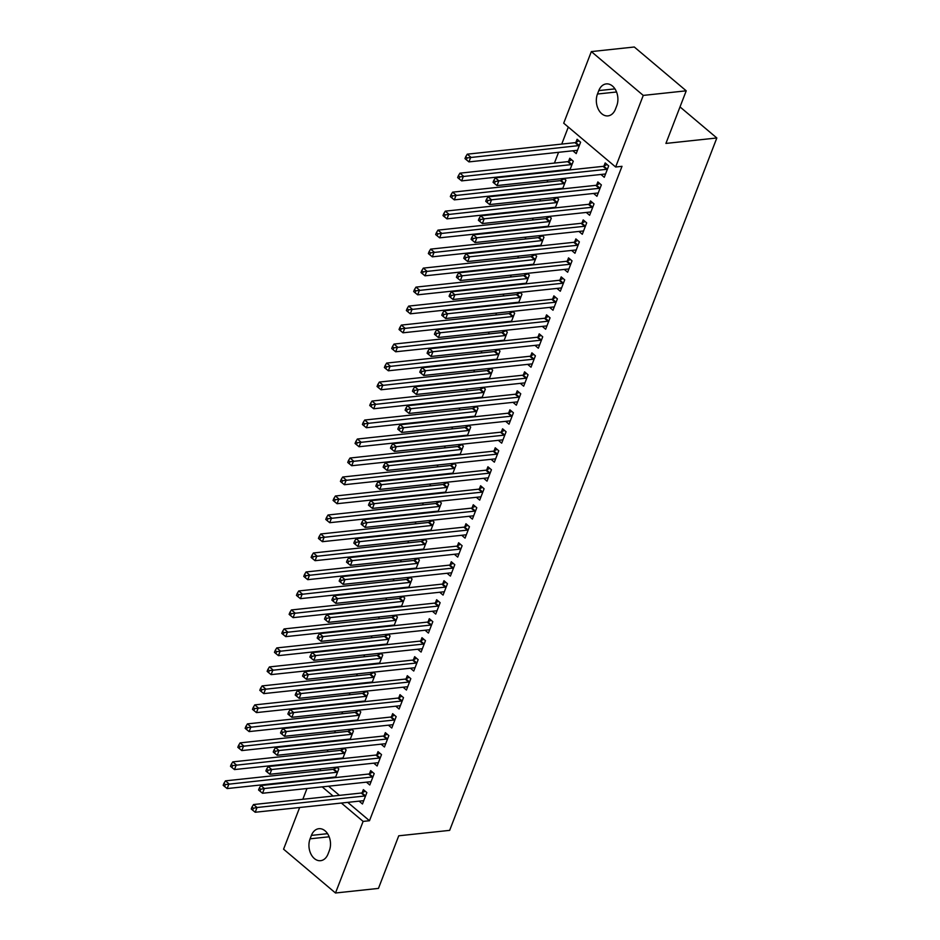 <?xml version="1.0" encoding="UTF-8"?>
<svg xmlns="http://www.w3.org/2000/svg" width="940" height="940" viewBox="0 0 940 940"><rect width="100%" height="100%" fill="white"/><g stroke="black" fill="none" stroke-linecap="round" stroke-linejoin="round"><path stroke-width="1.41" d="M568.312 127.065L561.744 144.079M558.572 152.304L554.424 163.078M551.251 171.303L551.005 171.914M547.832 180.139L547.092 182.066M543.919 190.291L543.684 190.902M540.512 199.127L539.76 201.054M536.587 209.279L536.352 209.89M533.18 218.127L532.439 220.042M529.267 228.267L529.02 228.89M525.848 237.115L525.107 239.03M521.935 247.255L521.7 247.878M518.528 256.103L517.787 258.018M514.603 266.255L514.368 266.866M511.196 275.091L510.455 277.018M507.283 285.243L507.048 285.854M503.863 294.079L503.123 296.006M499.951 304.231L499.716 304.842M496.543 313.079L495.803 314.994M492.63 323.219L492.384 323.842M489.211 332.067L488.471 333.982M485.298 342.207L485.064 342.83M481.879 351.055L481.139 352.97M477.966 361.207L477.731 361.818M474.559 370.043L473.819 371.97M470.646 380.195L470.399 380.806M467.227 389.031L466.487 390.958M463.314 399.183L463.079 399.794M459.907 408.031L459.155 409.946M455.982 418.171L455.747 418.794M452.575 427.019L451.835 428.934M448.662 437.159L448.415 437.781M445.243 446.007L444.503 447.922M441.33 456.159L441.095 456.77M437.923 464.995L437.182 466.922M433.998 475.147L433.763 475.757M430.591 483.983L429.85 485.91M426.678 494.135L426.443 494.746M423.259 502.971L422.518 504.897M419.346 513.123L419.111 513.745M415.938 521.97L415.198 523.885M412.026 532.111L411.779 532.733M408.606 540.958L407.866 542.874M404.694 551.098L404.459 551.721M401.274 559.946L400.534 561.873M397.362 570.098L397.127 570.709M393.954 578.934L393.214 580.861M390.041 589.086L389.795 589.697M386.622 597.922L385.882 599.849M382.709 608.074L382.474 608.697M379.302 616.922L378.55 618.837M375.377 627.062L375.142 627.685M371.97 635.91L371.23 637.825M368.057 646.05L367.81 646.673M364.638 654.898L363.897 656.813M360.725 665.05L360.49 665.661M357.318 673.886L356.577 675.813M353.393 684.038L353.158 684.649M349.986 692.874L349.245 694.801M346.073 703.026L345.838 703.637M342.654 711.874L341.913 713.789M338.741 722.014L338.506 722.637M335.333 730.862L334.593 732.777M331.421 741.002L331.174 741.625M328.001 749.85L327.261 751.765M324.089 760.002L323.853 760.613M320.669 768.838L319.929 770.765M563.706 123.187L591.342 51.594L643.266 95.41L615.641 167.003L563.706 123.187M643.266 95.41L686.224 90.816L634.289 47L591.342 51.594M686.224 90.816L665.92 143.421L716.832 137.98L449.661 830.361L398.748 835.801L378.456 888.406L335.498 893L283.575 849.184L299.66 807.495M302.833 799.27L306.981 788.507M310.153 780.282L310.4 779.671M716.832 137.98L680.008 106.913M565.528 169.776L566.15 170.293M568.582 161.316L569.769 158.249L573.283 161.21L569.922 169.893M593.598 193.464L596.947 196.284L601.353 184.898L597.84 181.937L596.653 185.004M550.875 207.752L551.498 208.28M553.93 199.304L554.577 197.623M556.527 197.424L558.63 199.186L555.27 207.869M578.946 231.44L582.295 234.272L586.689 222.874L583.188 219.913L582.001 222.992M536.223 245.739L536.846 246.257M539.278 237.28L539.924 235.611M541.875 235.4L543.966 237.162L540.618 245.857M564.294 269.416L567.643 272.248L572.037 260.85L568.524 257.889L567.337 260.968M521.571 283.716L522.182 284.244M524.614 275.255L525.26 273.587M527.222 273.375L529.314 275.15L525.965 283.833M549.63 307.404L552.99 310.224L557.385 298.838L553.871 295.877L552.685 298.943M506.907 321.691L507.53 322.22M509.962 313.243L510.608 311.575M512.559 311.363L514.662 313.126L511.301 321.821M534.978 345.38L538.326 348.211L542.721 336.814L539.219 333.853L538.033 336.931M492.255 359.679L492.877 360.196M495.31 351.219L495.956 349.551M497.906 349.339L499.998 351.113L496.649 359.797M520.325 383.356L523.674 386.187L528.069 374.79L524.567 371.829L523.38 374.907M477.602 397.655L478.225 398.184M480.657 389.207L481.292 387.527M483.254 387.327L485.346 389.089L481.997 397.773M505.673 421.343L509.022 424.175L513.416 412.778L509.903 409.816L508.716 412.883M462.938 435.631L463.561 436.16M465.993 427.183L466.639 425.514M468.602 425.303L470.693 427.065L467.345 435.761M491.009 459.319L494.358 462.151L498.764 450.754L495.251 447.793L494.064 450.871M448.286 473.619L448.909 474.136M451.341 465.159L451.987 463.49M453.938 463.279L456.041 465.053L452.68 473.737M476.357 497.307L479.706 500.127L484.1 488.741L480.599 485.78L479.412 488.847M433.634 511.595L434.257 512.124M436.689 503.147L437.335 501.478M439.286 501.267L441.377 503.029L438.028 511.713M461.704 535.283L465.053 538.115L469.448 526.717L465.946 523.756L464.76 526.835M418.981 549.583L419.604 550.1M422.037 541.123L422.671 539.454M424.633 539.243L426.725 541.017L423.376 549.7M447.041 573.259L450.401 576.091L454.796 564.693L451.282 561.732L450.096 564.811M404.318 587.559L404.94 588.087M407.373 579.111L408.019 577.43M409.981 577.231L412.072 578.993L408.712 587.676M432.388 611.247L435.737 614.067L440.143 602.681L436.63 599.72L435.443 602.787M389.665 625.535L390.288 626.064M392.72 617.087L393.366 615.418M395.317 615.207L397.42 616.969L394.06 625.664M417.736 649.223L421.085 652.055L425.479 640.657L421.978 637.696L420.791 640.775M375.013 663.523L375.636 664.039M378.068 655.062L378.714 653.394M380.665 653.183L382.756 654.957L379.407 663.64M403.084 687.211L406.433 690.03L410.827 678.645L407.314 675.684L406.127 678.75M360.361 701.499L360.972 702.027M363.404 693.05L364.05 691.37M366.012 691.17L368.104 692.933L364.755 701.616M388.42 725.187L391.78 728.018L396.175 716.621L392.662 713.66L391.475 716.738M345.697 739.475L346.32 740.003M348.752 731.026L349.398 729.358M351.349 729.146L353.452 730.909L350.091 739.604M373.768 763.163L377.116 765.994L381.511 754.597L378.009 751.636L376.822 754.714M331.045 777.462L331.667 777.979M334.099 769.002L334.746 767.334M336.696 767.122L338.788 768.897L335.439 777.58M359.115 801.15L362.464 803.97L366.859 792.584L363.357 789.624L362.17 792.69M319.659 778.673L320.281 779.201M328.577 786.204L339.434 795.357M347.73 802.361L369.49 820.726L621.998 166.321L615.641 167.003M366.436 782.15L369.796 784.982L374.19 773.585L370.677 770.624L369.49 773.702M338.377 758.474L338.999 758.991M341.431 750.014L342.066 748.346M344.028 748.134L346.12 749.909L342.771 758.592M381.099 744.175L384.448 747.006L388.843 735.609L385.341 732.648L384.154 735.726M353.029 720.486L353.652 721.015M356.084 712.038L356.73 710.37M358.68 710.158L360.772 711.921L357.423 720.616M395.752 706.198L399.101 709.019L403.495 697.633L399.994 694.672L398.807 697.739M367.681 682.511L368.304 683.039M370.736 674.062L371.382 672.382M373.333 672.17L375.436 673.945L372.076 682.628M410.404 668.211L413.753 671.043L418.159 659.645L414.646 656.684L413.459 659.763M382.333 644.534L382.956 645.052M385.388 636.075L386.035 634.406M387.997 634.195L390.088 635.969L386.74 644.652M425.068 630.235L428.417 633.067L432.811 621.669L429.298 618.708L428.111 621.786M396.997 606.547L397.62 607.076M400.052 598.098L400.687 596.43M402.649 596.219L404.74 597.981L401.392 606.664M439.72 592.259L443.069 595.079L447.464 583.693L443.962 580.732L442.775 583.799M411.649 568.571L412.272 569.088M414.704 560.111L415.351 558.442M417.301 558.231L419.393 560.005L416.044 568.688M454.373 554.271L457.721 557.103L462.116 545.705L458.614 542.744L457.428 545.823M426.302 530.583L426.924 531.112M429.357 522.135L430.003 520.466M431.954 520.255L434.057 522.017L430.696 530.712M469.025 516.295L472.385 519.127L476.78 507.729L473.267 504.768L472.08 507.835M440.966 492.607L441.577 493.136M444.009 484.159L444.655 482.478M446.618 482.279L448.709 484.041L445.36 492.724M483.689 478.307L487.038 481.139L491.432 469.741L487.919 466.781L486.732 469.859M455.618 454.631L456.241 455.148M458.673 446.171L459.319 444.503M461.27 444.291L463.361 446.065L460.013 454.748M498.341 440.331L501.69 443.163L506.084 431.765L502.583 428.805L501.396 431.883M470.27 416.643L470.893 417.172M473.325 408.195L473.971 406.527M475.922 406.315L478.025 408.078L474.665 416.772M512.993 402.355L516.342 405.175L520.748 393.789L517.235 390.829L516.048 393.895M484.923 378.667L485.545 379.184M487.978 370.207L488.624 368.539M490.586 368.327L492.678 370.102L489.317 378.785M527.645 364.368L531.006 367.199L535.401 355.802L531.887 352.841L530.701 355.919M499.587 340.68L500.209 341.208M502.642 332.231L503.276 330.563M505.238 330.351L507.33 332.114L503.981 340.809M542.31 326.392L545.658 329.223L550.053 317.826L546.551 314.865L545.365 317.943M514.239 302.704L514.861 303.232M517.294 294.255L517.94 292.575M519.89 292.375L521.982 294.138L518.633 302.821M556.962 288.416L560.311 291.236L564.705 279.838L561.204 276.889L560.017 279.955M528.891 264.728L529.514 265.245M531.946 256.267L532.592 254.599M534.543 254.388L536.646 256.162L533.286 264.845M571.614 250.428L574.963 253.26L579.369 241.862L575.856 238.901L574.669 241.98M543.543 226.74L544.166 227.268M546.598 218.292L547.245 216.623M549.207 216.412L551.298 218.174L547.949 226.869M586.278 212.452L589.627 215.272L594.021 203.886L590.508 200.925L589.321 203.992M558.207 188.764L558.83 189.292M561.262 180.316L561.897 178.635M563.859 178.436L565.951 180.198L562.602 188.881M600.93 174.464L604.279 177.296L608.673 165.898L605.172 162.937L603.985 166.016M572.86 150.788L576.208 153.608L580.603 142.222L577.101 139.261L575.914 142.328M598.792 90.604A14.37 10.07 83.9 0 1 606.253 83.907A14.37 10.07 83.9 0 1 616.017 90.769A14.37 10.07 83.9 0 1 616.758 105.762L615.442 109.181A14.37 10.07 83.9 0 1 607.98 115.89A14.37 10.07 83.9 0 1 598.216 109.017A14.37 10.07 83.9 0 1 597.476 94.023L598.792 90.604L614.948 88.877M369.49 820.726L363.122 821.407L335.498 893M328.048 853.978A14.37 10.07 83.9 0 1 320.587 860.688A14.37 10.07 83.9 0 1 310.823 853.814A14.37 10.07 83.9 0 1 310.082 838.821L311.399 835.402A14.37 10.07 83.9 0 1 318.86 828.704A14.37 10.07 83.9 0 1 328.624 835.566A14.37 10.07 83.9 0 1 329.364 850.559L328.048 853.978M313.29 779.354L313.913 779.883M322.209 786.886L333.065 796.039M341.361 803.042L363.122 821.407M364.755 795.992L361.242 793.031L253.53 804.546L257.043 807.507L364.755 795.992A2.244 1.293 130.2 0 0 365.402 795.792L365.672 795.651M253.365 808.259L251.967 807.072L251.238 808.976L252.637 810.163L253.365 808.259L257.043 807.507L255.21 812.254L362.922 800.739A2.244 1.293 130.2 0 1 363.463 800.809L363.651 800.904M361.242 793.031A2.244 1.293 130.2 0 0 361.888 792.831L365.214 791.186M253.53 804.546L251.967 807.072M252.637 810.163L255.21 812.254M337.143 767.498L333.818 769.143A2.244 1.293 -49.8 0 1 333.171 769.343L225.459 780.858L228.972 783.819L227.139 788.566L334.852 777.051A2.244 1.293 -49.8 0 1 335.392 777.133L335.58 777.216M337.601 771.963L337.331 772.104A2.244 1.293 -49.8 0 1 336.685 772.304L225.306 784.571L223.896 783.384L223.168 785.288L224.566 786.475L225.306 784.571M227.139 788.566L224.566 786.475M223.896 783.384L225.459 780.858M372.076 777.004L368.574 774.043L260.862 785.546L264.375 788.507L372.076 777.004A2.244 1.293 130.2 0 0 372.722 776.804L373.004 776.663M260.697 789.271L259.299 788.084L258.559 789.988L259.969 791.163L260.697 789.271L264.375 788.507L262.542 793.254L370.243 781.751A2.244 1.293 130.2 0 1 370.783 781.822L370.983 781.916M368.574 774.043A2.244 1.293 130.2 0 0 369.22 773.843L372.534 772.198M260.862 785.546L259.299 788.084M259.969 791.163L262.542 793.254M379.407 758.016L375.894 755.055L268.194 766.558L271.695 769.519L379.407 758.016A2.244 1.293 130.2 0 0 380.054 757.816L380.336 757.675M268.029 770.283L266.619 769.096L265.891 770.988L267.289 772.175L268.029 770.283L271.695 769.519L269.862 774.266L377.575 762.763A2.244 1.293 130.2 0 1 378.115 762.834L378.303 762.916M375.894 755.055A2.244 1.293 130.2 0 0 376.541 754.855L379.866 753.21M268.194 766.558L266.619 769.096M267.289 772.175L269.862 774.266M344.463 748.51L341.149 750.155A2.244 1.293 -49.8 0 1 340.503 750.355L232.791 761.87L236.304 764.831L234.471 769.578L342.184 758.063A2.244 1.293 -49.8 0 1 342.724 758.134L342.912 758.227M344.933 752.975L344.663 753.116A2.244 1.293 -49.8 0 1 344.005 753.316L232.626 765.583L231.228 764.396L230.5 766.3L231.898 767.486L232.626 765.583M234.471 769.578L231.898 767.486M231.228 764.396L232.791 761.87M351.795 729.522L348.481 731.167A2.244 1.293 -49.8 0 1 347.835 731.367L240.123 742.87L243.625 745.831L241.792 750.578L349.504 739.075A2.244 1.293 -49.8 0 1 350.044 739.145L350.232 739.24M352.265 733.987L351.983 734.128A2.244 1.293 -49.8 0 1 351.337 734.328L239.959 746.595L238.56 745.408L237.82 747.312L239.23 748.487L239.959 746.595M241.792 750.578L239.23 748.487M238.56 745.408L240.123 742.87M386.74 739.016L383.226 736.055L275.514 747.57L279.027 750.531L386.74 739.016A2.244 1.293 130.2 0 0 387.386 738.817L387.656 738.687M275.35 751.283L273.951 750.108L273.223 752L274.621 753.187L275.35 751.283L279.027 750.531L277.194 755.278L384.906 743.763A2.244 1.293 130.2 0 1 385.447 743.846L385.635 743.928M383.226 736.055A2.244 1.293 130.2 0 0 383.873 735.856L387.198 734.211M275.514 747.57L273.951 750.108M274.621 753.187L277.194 755.278M394.06 720.028L390.558 717.067L282.846 728.582L286.348 731.543L394.06 720.028A2.244 1.293 130.2 0 0 394.706 719.829L394.988 719.699M282.682 732.295L281.283 731.109L280.543 733.012L281.953 734.199L282.682 732.295L286.348 731.543L284.526 736.29L392.227 724.775A2.244 1.293 130.2 0 1 392.767 724.857L392.967 724.94M390.558 717.067A2.244 1.293 130.2 0 0 391.204 716.868L394.518 715.223M282.846 728.582L281.283 731.109M281.953 734.199L284.526 736.29M359.127 710.534L355.802 712.179A2.244 1.293 -49.8 0 1 355.156 712.379L247.443 723.882L250.957 726.843L249.124 731.59L356.836 720.087A2.244 1.293 -49.8 0 1 357.376 720.158L357.564 720.24M359.585 714.999L359.315 715.14A2.244 1.293 -49.8 0 1 358.669 715.34L247.291 727.607L245.881 726.42L245.152 728.312L246.55 729.499L247.291 727.607M249.124 731.59L246.55 729.499M245.881 726.42L247.443 723.882M366.447 691.534L363.134 693.18A2.244 1.293 -49.8 0 1 362.488 693.379L254.775 704.894L258.288 707.855L256.455 712.602L364.156 701.087A2.244 1.293 -49.8 0 1 364.708 701.17L364.896 701.252M366.917 696.011L366.635 696.141A2.244 1.293 -49.8 0 1 365.989 696.34L254.611 708.607L253.213 707.432L252.472 709.324L253.882 710.511L254.611 708.607M256.455 712.602L253.882 710.511M253.213 707.432L254.775 704.894M401.392 701.04L397.879 698.079L290.166 709.594L293.68 712.555L401.392 701.04A2.244 1.293 130.2 0 0 402.038 700.841L402.308 700.7M290.014 713.307L288.603 712.12L287.875 714.024L289.273 715.211L290.014 713.307L293.68 712.555L291.846 717.302L399.559 705.787A2.244 1.293 130.2 0 1 400.099 705.858L400.287 705.952M397.879 698.079A2.244 1.293 130.2 0 0 398.525 697.88L401.85 696.235M290.166 709.594L288.603 712.12M289.273 715.211L291.846 717.302M373.779 672.547L370.466 674.192A2.244 1.293 -49.8 0 1 369.808 674.391L262.107 685.906L265.609 688.867L263.776 693.614L371.488 682.099A2.244 1.293 -49.8 0 1 372.029 682.182L372.216 682.264M374.249 677.011L373.967 677.152A2.244 1.293 -49.8 0 1 373.321 677.352L261.943 689.619L260.533 688.433L259.804 690.336L261.214 691.523L261.943 689.619M263.776 693.614L261.214 691.523M260.533 688.433L262.107 685.906M408.712 682.052L405.211 679.091L297.498 690.595L301.012 693.556L408.712 682.052A2.244 1.293 130.2 0 0 409.37 681.852L409.64 681.712M297.334 694.319L295.936 693.133L295.207 695.036L296.605 696.223L297.334 694.319L301.012 693.556L299.179 698.314L406.891 686.799A2.244 1.293 130.2 0 1 407.431 686.87L407.619 686.964M405.211 679.091A2.244 1.293 130.2 0 0 405.857 678.891L409.17 677.246M297.498 690.595L295.936 693.133M296.605 696.223L299.179 698.314M381.111 653.559L377.786 655.204A2.244 1.293 -49.8 0 1 377.14 655.403L269.428 666.918L272.941 669.879L271.108 674.626L378.82 663.111A2.244 1.293 -49.8 0 1 379.361 663.182L379.548 663.276M381.57 658.024L381.299 658.164A2.244 1.293 -49.8 0 1 380.653 658.364L269.275 670.631L267.865 669.445L267.136 671.348L268.534 672.535L269.275 670.631M271.108 674.626L268.534 672.535M267.865 669.445L269.428 666.918M416.044 663.064L412.543 660.103L304.83 671.607L308.332 674.567L416.044 663.064A2.244 1.293 130.2 0 0 416.69 662.865L416.972 662.724M304.666 675.331L303.268 674.144L302.527 676.048L303.937 677.223L304.666 675.331L308.332 674.567L306.499 679.315L414.211 667.811A2.244 1.293 130.2 0 1 414.752 667.882L414.94 667.964M412.543 660.103A2.244 1.293 130.2 0 0 413.189 659.904L416.502 658.259M304.83 671.607L303.268 674.144M303.937 677.223L306.499 679.315M423.376 644.064L419.863 641.115L312.151 652.618L315.664 655.58L423.376 644.064A2.244 1.293 130.2 0 0 424.022 643.865L424.293 643.736M311.998 656.343L310.588 655.157L309.859 657.048L311.257 658.235L311.998 656.343L315.664 655.58L313.831 660.327L421.543 648.823A2.244 1.293 130.2 0 1 422.084 648.894L422.272 648.976M419.863 641.115A2.244 1.293 130.2 0 0 420.509 640.904L423.834 639.259M312.151 652.618L310.588 655.157M311.257 658.235L313.831 660.327M430.696 625.077L427.195 622.116L319.482 633.63L322.996 636.591L430.696 625.077A2.244 1.293 130.2 0 0 431.343 624.877L431.625 624.748M319.318 637.343L317.92 636.168L317.18 638.06L318.589 639.247L319.318 637.343L322.996 636.591L321.163 641.339L428.863 629.823A2.244 1.293 130.2 0 1 429.416 629.906L429.603 629.988M427.195 622.116A2.244 1.293 130.2 0 0 427.841 621.916L431.155 620.271M319.482 633.63L317.92 636.168M318.589 639.247L321.163 641.339M438.028 606.089L434.515 603.127L326.815 614.643L330.316 617.604L438.028 606.089A2.244 1.293 130.2 0 0 438.674 605.889L438.957 605.748M326.65 618.356L325.24 617.169L324.512 619.072L325.91 620.259L326.65 618.356L330.316 617.604L328.483 622.351L436.195 610.836A2.244 1.293 130.2 0 1 436.736 610.906L436.924 611M434.515 603.127A2.244 1.293 130.2 0 0 435.161 602.928L438.487 601.283M326.815 614.643L325.24 617.169M325.91 620.259L328.483 622.351M445.36 587.101L441.847 584.139L334.135 595.654L337.648 598.615L445.36 587.101A2.244 1.293 130.2 0 0 446.007 586.901L446.277 586.76M333.97 599.368L332.572 598.181L331.844 600.084L333.242 601.271L333.97 599.368L337.648 598.615L335.815 603.363L443.527 591.847A2.244 1.293 130.2 0 1 444.068 591.918L444.256 592.012M441.847 584.139A2.244 1.293 130.2 0 0 442.493 583.94L445.819 582.295M334.135 595.654L332.572 598.181M333.242 601.271L335.815 603.363M452.68 568.113L449.179 565.152L341.467 576.655L344.98 579.616L452.68 568.113A2.244 1.293 130.2 0 0 453.327 567.913L453.609 567.772M341.302 580.38L339.904 579.193L339.164 581.096L340.574 582.271L341.302 580.38L344.98 579.616L343.147 584.363L450.848 572.86A2.244 1.293 130.2 0 1 451.388 572.93L451.588 573.012M449.179 565.152A2.244 1.293 130.2 0 0 449.825 564.952L453.139 563.307M341.467 576.655L339.904 579.193M340.574 582.271L343.147 584.363M460.013 549.125L456.499 546.163L348.799 557.667L352.3 560.628L460.013 549.125A2.244 1.293 130.2 0 0 460.659 548.913L460.941 548.784M348.634 561.391L347.224 560.205L346.496 562.096L347.894 563.283L348.634 561.391L352.3 560.628L350.467 565.375L458.18 553.871A2.244 1.293 130.2 0 1 458.72 553.942L458.908 554.024M456.499 546.163A2.244 1.293 130.2 0 0 457.146 545.952L460.471 544.319M348.799 557.667L347.224 560.205M347.894 563.283L350.467 565.375M467.345 530.125L463.831 527.164L356.119 538.679L359.632 541.64L467.345 530.125A2.244 1.293 130.2 0 0 467.991 529.925L468.261 529.796M355.954 542.392L354.556 541.217L353.828 543.109L355.226 544.295L355.954 542.392L359.632 541.64L357.799 546.387L465.512 534.872A2.244 1.293 130.2 0 1 466.052 534.954L466.24 535.036M463.831 527.164A2.244 1.293 130.2 0 0 464.478 526.964L467.803 525.319M356.119 538.679L354.556 541.217M355.226 544.295L357.799 546.387M474.665 511.137L471.163 508.176L363.451 519.691L366.953 522.652L474.665 511.137A2.244 1.293 130.2 0 0 475.311 510.937L475.593 510.796M363.287 523.404L361.888 522.217L361.148 524.12L362.558 525.307L363.287 523.404L366.953 522.652L365.131 527.399L472.832 515.884A2.244 1.293 130.2 0 1 473.372 515.954L473.572 516.048M471.163 508.176A2.244 1.293 130.2 0 0 471.81 507.976L475.123 506.331M363.451 519.691L361.888 522.217M362.558 525.307L365.131 527.399M388.431 634.57L385.118 636.216A2.244 1.293 -49.8 0 1 384.472 636.415L276.76 647.918L280.273 650.88L278.44 655.638L386.14 644.123A2.244 1.293 -49.8 0 1 386.681 644.194L386.88 644.288M388.902 639.036L388.62 639.177A2.244 1.293 -49.8 0 1 387.973 639.376L276.595 651.643L275.197 650.457L274.457 652.36L275.867 653.547L276.595 651.643M278.44 655.638L275.867 653.547M275.197 650.457L276.76 647.918M395.764 615.582L392.438 617.227A2.244 1.293 -49.8 0 1 391.792 617.427L284.091 628.931L287.593 631.891L285.76 636.639L393.472 625.135A2.244 1.293 -49.8 0 1 394.013 625.206L394.201 625.288M396.234 620.048L395.952 620.189A2.244 1.293 -49.8 0 1 395.305 620.388L283.927 632.655L282.517 631.468L281.788 633.372L283.187 634.547L283.927 632.655M285.76 636.639L283.187 634.547M282.517 631.468L284.091 628.931M403.096 596.583L399.77 598.228A2.244 1.293 -49.8 0 1 399.124 598.439L291.412 609.942L294.925 612.904L293.092 617.65L400.804 606.147A2.244 1.293 -49.8 0 1 401.345 606.218L401.533 606.3M403.554 601.06L403.284 601.189A2.244 1.293 -49.8 0 1 402.637 601.389L291.247 613.667L289.849 612.481L289.12 614.372L290.519 615.559L291.247 613.667M293.092 617.65L290.519 615.559M289.849 612.481L291.412 609.942M410.416 577.595L407.102 579.24A2.244 1.293 -49.8 0 1 406.456 579.439L298.744 590.955L302.245 593.915L300.424 598.663L408.125 587.148A2.244 1.293 -49.8 0 1 408.665 587.23L408.865 587.312M410.886 582.072L410.604 582.201A2.244 1.293 -49.8 0 1 409.957 582.401L298.579 594.668L297.181 593.493L296.441 595.384L297.851 596.571L298.579 594.668M300.424 598.663L297.851 596.571M297.181 593.493L298.744 590.955M417.748 558.607L414.423 560.252A2.244 1.293 -49.8 0 1 413.776 560.452L306.064 571.966L309.577 574.928L307.744 579.674L415.457 568.16A2.244 1.293 -49.8 0 1 415.997 568.23L416.185 568.324M418.206 563.072L417.936 563.213A2.244 1.293 -49.8 0 1 417.289 563.413L305.911 575.68L304.501 574.493L303.773 576.396L305.171 577.583L305.911 575.68M307.744 579.674L305.171 577.583M304.501 574.493L306.064 571.966M425.068 539.619L421.755 541.264A2.244 1.293 -49.8 0 1 421.108 541.464L313.396 552.979L316.909 555.939L315.076 560.687L422.788 549.172A2.244 1.293 -49.8 0 1 423.329 549.242L423.517 549.336M425.538 544.084L425.268 544.225A2.244 1.293 -49.8 0 1 424.622 544.424L313.231 556.692L311.833 555.505L311.105 557.408L312.503 558.595L313.231 556.692M315.076 560.687L312.503 558.595M311.833 555.505L313.396 552.979M432.4 520.631L429.087 522.276A2.244 1.293 -49.8 0 1 428.44 522.476L320.728 533.979L324.23 536.94L322.397 541.687L430.109 530.184A2.244 1.293 -49.8 0 1 430.649 530.254L430.837 530.336M432.87 525.096L432.588 525.237A2.244 1.293 -49.8 0 1 431.942 525.437L320.563 537.704L319.165 536.517L318.425 538.42L319.835 539.595L320.563 537.704M322.397 541.687L319.835 539.595M319.165 536.517L320.728 533.979M439.732 501.643L436.407 503.276A2.244 1.293 -49.8 0 1 435.761 503.488L328.048 514.991L331.562 517.952L329.728 522.699L437.441 511.196A2.244 1.293 -49.8 0 1 437.981 511.266L438.169 511.348M440.19 506.108L439.92 506.237A2.244 1.293 -49.8 0 1 439.274 506.449L327.896 518.716L326.486 517.529L325.757 519.421L327.155 520.607L327.896 518.716M329.728 522.699L327.155 520.607M326.486 517.529L328.048 514.991M447.052 482.643L443.739 484.288A2.244 1.293 -49.8 0 1 443.093 484.488L335.38 496.003L338.894 498.964L337.061 503.711L444.773 492.196A2.244 1.293 -49.8 0 1 445.313 492.278L445.501 492.36M447.522 487.12L447.24 487.249A2.244 1.293 -49.8 0 1 446.594 487.449L335.216 499.716L333.818 498.541L333.077 500.433L334.487 501.619L335.216 499.716M337.061 503.711L334.487 501.619M333.818 498.541L335.38 496.003M481.997 492.149L478.484 489.188L370.771 500.703L374.285 503.664L481.997 492.149A2.244 1.293 130.2 0 0 482.643 491.949L482.913 491.808M370.619 504.416L369.209 503.229L368.48 505.132L369.878 506.319L370.619 504.416L374.285 503.664L372.452 508.411L480.164 496.896A2.244 1.293 130.2 0 1 480.704 496.966L480.892 497.06M478.484 489.188A2.244 1.293 130.2 0 0 479.13 488.988L482.455 487.343M370.771 500.703L369.209 503.229M369.878 506.319L372.452 508.411M454.384 463.655L451.071 465.3A2.244 1.293 -49.8 0 1 450.413 465.5L342.712 477.015L346.214 479.976L344.381 484.723L452.093 473.208A2.244 1.293 -49.8 0 1 452.634 473.278L452.822 473.372M454.854 468.12L454.572 468.261A2.244 1.293 -49.8 0 1 453.926 468.461L342.548 480.728L341.138 479.541L340.409 481.445L341.819 482.631L342.548 480.728M344.381 484.723L341.819 482.631M341.138 479.541L342.712 477.015M489.317 473.161L485.815 470.2L378.103 481.703L381.616 484.664L489.317 473.161A2.244 1.293 130.2 0 0 489.975 472.961L490.245 472.82M377.939 485.428L376.541 484.241L375.812 486.145L377.21 487.32L377.939 485.428L381.616 484.664L379.784 489.411L487.496 477.908A2.244 1.293 130.2 0 1 488.036 477.978L488.224 478.072M485.815 470.2A2.244 1.293 130.2 0 0 486.462 470L489.775 468.355M378.103 481.703L376.541 484.241M377.21 487.32L379.784 489.411M461.716 444.667L458.391 446.312A2.244 1.293 -49.8 0 1 457.745 446.512L350.032 458.027L353.546 460.988L351.713 465.735L459.425 454.22A2.244 1.293 -49.8 0 1 459.966 454.29L460.154 454.384M462.174 449.132L461.904 449.273A2.244 1.293 -49.8 0 1 461.258 449.473L349.88 461.74L348.47 460.553L347.741 462.457L349.139 463.643L349.88 461.74M351.713 465.735L349.139 463.643M348.47 460.553L350.032 458.027M496.649 454.173L493.147 451.212L385.435 462.715L388.937 465.676L496.649 454.173A2.244 1.293 130.2 0 0 497.295 453.961L497.577 453.832M385.271 466.44L383.873 465.253L383.132 467.145L384.542 468.332L385.271 466.44L388.937 465.676L387.104 470.423L494.816 458.92A2.244 1.293 130.2 0 1 495.356 458.99L495.545 459.072M493.147 451.212A2.244 1.293 130.2 0 0 493.794 451.012L497.107 449.367M385.435 462.715L383.873 465.253M384.542 468.332L387.104 470.423M469.037 425.679L465.723 427.324A2.244 1.293 -49.8 0 1 465.077 427.524L357.365 439.027L360.878 441.988L359.045 446.735L466.745 435.232A2.244 1.293 -49.8 0 1 467.286 435.302L467.486 435.396M469.507 430.144L469.224 430.285A2.244 1.293 -49.8 0 1 468.578 430.485L357.2 442.752L355.802 441.565L355.062 443.469L356.471 444.644L357.2 442.752M359.045 446.735L356.471 444.644M355.802 441.565L357.365 439.027M503.981 435.173L500.468 432.212L392.755 443.727L396.269 446.688L503.981 435.173A2.244 1.293 130.2 0 0 504.627 434.973L504.897 434.844M392.603 447.44L391.193 446.265L390.464 448.157L391.863 449.344L392.603 447.44L396.269 446.688L394.436 451.435L502.148 439.92A2.244 1.293 130.2 0 1 502.689 440.002L502.877 440.085M500.468 432.212A2.244 1.293 130.2 0 0 501.114 432.012L504.439 430.367M392.755 443.727L391.193 446.265M391.863 449.344L394.436 451.435M476.369 406.691L473.043 408.324A2.244 1.293 -49.8 0 1 472.397 408.536L364.697 420.039L368.198 423L366.365 427.747L474.077 416.244A2.244 1.293 -49.8 0 1 474.618 416.314L474.806 416.397M476.839 411.156L476.556 411.285A2.244 1.293 -49.8 0 1 475.91 411.497L364.532 423.764L363.122 422.577L362.394 424.469L363.792 425.656L364.532 423.764M366.365 427.747L363.792 425.656M363.122 422.577L364.697 420.039M511.301 416.185L507.8 413.224L400.088 424.739L403.601 427.7L511.301 416.185A2.244 1.293 130.2 0 0 511.947 415.985L512.23 415.844M399.923 428.452L398.525 427.265L397.785 429.169L399.195 430.356L399.923 428.452L403.601 427.7L401.768 432.447L509.468 420.932A2.244 1.293 130.2 0 1 510.021 421.014L510.209 421.096M507.8 413.224A2.244 1.293 130.2 0 0 508.446 413.024L511.76 411.379M400.088 424.739L398.525 427.265M399.195 430.356L401.768 432.447M483.701 387.691L480.375 389.336A2.244 1.293 -49.8 0 1 479.729 389.536L372.017 401.051L375.53 404.012L373.697 408.759L481.409 397.244A2.244 1.293 -49.8 0 1 481.95 397.326L482.138 397.409M484.159 392.168L483.889 392.297A2.244 1.293 -49.8 0 1 483.242 392.497L371.852 404.764L370.454 403.589L369.726 405.481L371.124 406.668L371.852 404.764M373.697 408.759L371.124 406.668M370.454 403.589L372.017 401.051M518.633 397.197L515.12 394.236L407.42 405.751L410.921 408.712L518.633 397.197A2.244 1.293 130.2 0 0 519.279 396.997L519.562 396.856M407.255 409.464L405.845 408.277L405.116 410.181L406.515 411.368L407.255 409.464L410.921 408.712L409.088 413.459L516.8 401.944A2.244 1.293 130.2 0 1 517.341 402.014L517.529 402.109M515.12 394.236A2.244 1.293 130.2 0 0 515.766 394.036L519.091 392.391M407.42 405.751L405.845 408.277M406.515 411.368L409.088 413.459M491.021 368.703L487.707 370.348A2.244 1.293 -49.8 0 1 487.061 370.548L379.349 382.063L382.85 385.024L381.029 389.771L488.73 378.256A2.244 1.293 -49.8 0 1 489.27 378.338L489.47 378.421M491.491 373.168L491.209 373.309A2.244 1.293 -49.8 0 1 490.562 373.509L379.184 385.776L377.786 384.589L377.046 386.493L378.456 387.68L379.184 385.776M381.029 389.771L378.456 387.68M377.786 384.589L379.349 382.063M525.965 378.209L522.452 375.248L414.74 386.751L418.253 389.712L525.965 378.209A2.244 1.293 130.2 0 0 526.611 378.009L526.882 377.868M414.575 390.476L413.177 389.289L412.448 391.193L413.847 392.368L414.575 390.476L418.253 389.712L416.42 394.459L524.132 382.956A2.244 1.293 130.2 0 1 524.673 383.027L524.861 383.12M522.452 375.248A2.244 1.293 130.2 0 0 523.098 375.048L526.423 373.403M414.74 386.751L413.177 389.289M413.847 392.368L416.42 394.459M498.353 349.715L495.028 351.36A2.244 1.293 -49.8 0 1 494.381 351.56L386.669 363.075L390.182 366.036L388.349 370.783L496.062 359.268A2.244 1.293 -49.8 0 1 496.602 359.339L496.79 359.433M498.811 354.18L498.541 354.321A2.244 1.293 -49.8 0 1 497.895 354.521L386.516 366.788L385.106 365.601L384.378 367.505L385.776 368.691L386.516 366.788M388.349 370.783L385.776 368.691M385.106 365.601L386.669 363.075M533.286 359.221L529.784 356.26L422.072 367.763L425.585 370.724L533.286 359.221A2.244 1.293 130.2 0 0 533.932 359.021L534.214 358.88M421.907 371.488L420.509 370.301L419.769 372.193L421.179 373.38L421.907 371.488L425.585 370.724L423.752 375.471L531.452 363.968A2.244 1.293 130.2 0 1 531.993 364.038L532.193 364.121M529.784 356.26A2.244 1.293 130.2 0 0 530.43 356.06L533.744 354.415M422.072 367.763L420.509 370.301M421.179 373.38L423.752 375.471M505.673 330.727L502.36 332.372A2.244 1.293 -49.8 0 1 501.713 332.572L394.001 344.075L397.514 347.036L395.681 351.783L503.394 340.28A2.244 1.293 -49.8 0 1 503.934 340.351L504.122 340.445M506.143 335.192L505.873 335.333A2.244 1.293 -49.8 0 1 505.227 335.533L393.837 347.8L392.438 346.613L391.71 348.517L393.108 349.692L393.837 347.8M395.681 351.783L393.108 349.692M392.438 346.613L394.001 344.075M540.618 340.221L537.104 337.26L429.404 348.775L432.905 351.736L540.618 340.221A2.244 1.293 130.2 0 0 541.264 340.022L541.546 339.892M429.239 352.488L427.829 351.313L427.101 353.205L428.499 354.392L429.239 352.488L432.905 351.736L431.072 356.483L538.785 344.968A2.244 1.293 130.2 0 1 539.325 345.051L539.513 345.133M537.104 337.26A2.244 1.293 130.2 0 0 537.751 337.061L541.076 335.416M429.404 348.775L427.829 351.313M428.499 354.392L431.072 356.483M513.005 311.739L509.691 313.384A2.244 1.293 -49.8 0 1 509.045 313.584L401.333 325.087L404.835 328.048L403.002 332.795L510.714 321.292A2.244 1.293 -49.8 0 1 511.254 321.363L511.442 321.445M513.475 316.204L513.193 316.345A2.244 1.293 -49.8 0 1 512.547 316.545L401.169 328.812L399.77 327.625L399.03 329.517L400.44 330.704L401.169 328.812M403.002 332.795L400.44 330.704M399.77 327.625L401.333 325.087M547.949 321.233L544.436 318.272L436.724 329.787L440.237 332.748L547.949 321.233A2.244 1.293 130.2 0 0 548.596 321.034L548.866 320.893M436.56 333.5L435.161 332.313L434.433 334.217L435.831 335.404L436.56 333.5L440.237 332.748L438.404 337.495L546.116 325.98A2.244 1.293 130.2 0 1 546.657 326.062L546.845 326.145M544.436 318.272A2.244 1.293 130.2 0 0 545.082 318.072L548.408 316.428M436.724 329.787L435.161 332.313M435.831 335.404L438.404 337.495M520.337 292.74L517.012 294.385A2.244 1.293 -49.8 0 1 516.365 294.584L408.653 306.099L412.166 309.06L410.334 313.807L518.046 302.292A2.244 1.293 -49.8 0 1 518.586 302.374L518.774 302.457M520.795 297.216L520.525 297.346A2.244 1.293 -49.8 0 1 519.879 297.545L408.501 309.812L407.09 308.637L406.362 310.529L407.76 311.716L408.501 309.812M410.334 313.807L407.76 311.716M407.09 308.637L408.653 306.099M555.27 302.245L551.768 299.284L444.056 310.799L447.558 313.76L555.27 302.245A2.244 1.293 130.2 0 0 555.916 302.046L556.198 301.904M443.892 314.512L442.493 313.326L441.753 315.229L443.163 316.416L443.892 314.512L447.558 313.76L445.736 318.507L553.437 306.992A2.244 1.293 130.2 0 1 553.977 307.063L554.177 307.157M551.768 299.284A2.244 1.293 130.2 0 0 552.414 299.084L555.728 297.44M444.056 310.799L442.493 313.326M443.163 316.416L445.736 318.507M527.657 273.752L524.344 275.397A2.244 1.293 -49.8 0 1 523.697 275.596L415.985 287.111L419.498 290.072L417.666 294.819L525.378 283.304A2.244 1.293 -49.8 0 1 525.918 283.387L526.106 283.469M528.127 278.216L527.845 278.358A2.244 1.293 -49.8 0 1 527.199 278.557L415.821 290.824L414.423 289.637L413.682 291.541L415.092 292.728L415.821 290.824M417.666 294.819L415.092 292.728M414.423 289.637L415.985 287.111M562.602 283.257L559.089 280.296L451.376 291.8L454.889 294.761L562.602 283.257A2.244 1.293 130.2 0 0 563.248 283.058L563.518 282.916M451.224 295.524L449.814 294.338L449.085 296.241L450.483 297.416L451.224 295.524L454.889 294.761L453.056 299.507L560.769 288.004A2.244 1.293 130.2 0 1 561.309 288.075L561.497 288.169M559.089 280.296A2.244 1.293 130.2 0 0 559.735 280.096L563.06 278.452M451.376 291.8L449.814 294.338M450.483 297.416L453.056 299.507M534.989 254.763L531.676 256.409A2.244 1.293 -49.8 0 1 531.018 256.608L423.317 268.123L426.819 271.084L424.986 275.831L532.698 264.316A2.244 1.293 -49.8 0 1 533.239 264.387L533.427 264.481M535.459 259.228L535.177 259.37A2.244 1.293 -49.8 0 1 534.531 259.569L423.153 271.836L421.743 270.649L421.014 272.553L422.424 273.74L423.153 271.836M424.986 275.831L422.424 273.74M421.743 270.649L423.317 268.123M569.922 264.269L566.421 261.308L458.708 272.812L462.221 275.772L569.922 264.269A2.244 1.293 130.2 0 0 570.58 264.07L570.85 263.929M458.544 276.536L457.146 275.35L456.417 277.253L457.815 278.428L458.544 276.536L462.221 275.772L460.389 280.519L568.101 269.016A2.244 1.293 130.2 0 1 568.641 269.087L568.829 269.169M566.421 261.308A2.244 1.293 130.2 0 0 567.067 261.108L570.38 259.464M458.708 272.812L457.146 275.35M457.815 278.428L460.389 280.519M542.321 235.775L538.996 237.421A2.244 1.293 -49.8 0 1 538.35 237.62L430.637 249.124L434.151 252.084L432.318 256.832L540.03 245.328A2.244 1.293 -49.8 0 1 540.571 245.399L540.759 245.493M542.779 240.241L542.509 240.382A2.244 1.293 -49.8 0 1 541.863 240.581L430.485 252.848L429.075 251.662L428.346 253.565L429.745 254.74L430.485 252.848M432.318 256.832L429.745 254.74M429.075 251.662L430.637 249.124M577.254 245.27L573.753 242.309L466.04 253.824L469.542 256.784L577.254 245.27A2.244 1.293 130.2 0 0 577.9 245.07L578.182 244.941M465.876 257.536L464.478 256.362L463.737 258.253L465.147 259.44L465.876 257.536L469.542 256.784L467.709 261.532L575.421 250.028A2.244 1.293 130.2 0 1 575.962 250.099L576.149 250.181M573.753 242.309A2.244 1.293 130.2 0 0 574.399 242.109L577.712 240.464M466.04 253.824L464.478 256.362M465.147 259.44L467.709 261.532M549.641 216.787L546.328 218.433A2.244 1.293 -49.8 0 1 545.682 218.632L437.97 230.136L441.483 233.096L439.65 237.844L547.35 226.34A2.244 1.293 -49.8 0 1 547.891 226.411L548.091 226.493M550.111 221.253L549.83 221.393A2.244 1.293 -49.8 0 1 549.183 221.593L437.805 233.86L436.407 232.674L435.666 234.577L437.077 235.752L437.805 233.86M439.65 237.844L437.077 235.752M436.407 232.674L437.97 230.136M584.586 226.282L581.073 223.321L473.361 234.836L476.874 237.797L584.586 226.282A2.244 1.293 130.2 0 0 585.232 226.082L585.503 225.953M473.208 238.549L471.798 237.374L471.069 239.265L472.468 240.452L473.208 238.549L476.874 237.797L475.041 242.543L582.753 231.029A2.244 1.293 130.2 0 1 583.293 231.111L583.481 231.193M581.073 223.321A2.244 1.293 130.2 0 0 581.719 223.121L585.044 221.476M473.361 234.836L471.798 237.374M472.468 240.452L475.041 242.543M556.973 197.788L553.648 199.433A2.244 1.293 -49.8 0 1 553.002 199.633L445.302 211.148L448.803 214.109L446.97 218.856L554.682 207.352A2.244 1.293 -49.8 0 1 555.223 207.423L555.411 207.505M557.444 202.264L557.162 202.394A2.244 1.293 -49.8 0 1 556.515 202.594L445.137 214.861L443.727 213.686L442.998 215.577L444.397 216.764L445.137 214.861M446.97 218.856L444.397 216.764M443.727 213.686L445.302 211.148M591.906 207.293L588.405 204.333L480.693 215.847L484.206 218.809L591.906 207.293A2.244 1.293 130.2 0 0 592.553 207.094L592.835 206.953M480.528 219.561L479.13 218.374L478.389 220.277L479.799 221.464L480.528 219.561L484.206 218.809L482.373 223.555L590.073 212.041A2.244 1.293 130.2 0 1 590.626 212.111L590.813 212.205M588.405 204.333A2.244 1.293 130.2 0 0 589.051 204.133L592.365 202.488M480.693 215.847L479.13 218.374M479.799 221.464L482.373 223.555M564.306 178.8L560.98 180.445A2.244 1.293 -49.8 0 1 560.334 180.645L452.622 192.16L456.135 195.121L454.302 199.868L562.014 188.353A2.244 1.293 -49.8 0 1 562.555 188.435L562.743 188.517M564.764 183.276L564.494 183.406A2.244 1.293 -49.8 0 1 563.847 183.606L452.457 195.873L451.059 194.697L450.331 196.589L451.729 197.776L452.457 195.873M454.302 199.868L451.729 197.776M451.059 194.697L452.622 192.16M599.238 188.305L595.725 185.345L488.024 196.859L491.526 199.809L599.238 188.305A2.244 1.293 130.2 0 0 599.885 188.106L600.167 187.965M487.86 200.572L486.45 199.386L485.721 201.289L487.12 202.476L487.86 200.572L491.526 199.809L489.693 204.567L597.405 193.053A2.244 1.293 130.2 0 1 597.946 193.123L598.134 193.217M595.725 185.345A2.244 1.293 130.2 0 0 596.371 185.145L599.697 183.5M488.024 196.859L486.45 199.386M487.12 202.476L489.693 204.567M571.626 159.812L568.312 161.457A2.244 1.293 -49.8 0 1 567.666 161.657L459.954 173.172L463.455 176.133L461.634 180.88L569.335 169.364A2.244 1.293 -49.8 0 1 569.875 169.435L570.075 169.529M572.096 164.277L571.814 164.418A2.244 1.293 -49.8 0 1 571.168 164.618L459.789 176.885L458.391 175.698L457.651 177.601L459.061 178.788L459.789 176.885M461.634 180.88L459.061 178.788M458.391 175.698L459.954 173.172M606.57 169.317L603.057 166.357L495.345 177.86L498.858 180.821L606.57 169.317A2.244 1.293 130.2 0 0 607.216 169.118L607.487 168.977M495.18 181.584L493.782 180.398L493.054 182.301L494.452 183.476L495.18 181.584L498.858 180.821L497.025 185.568L604.737 174.064A2.244 1.293 130.2 0 1 605.278 174.135L605.466 174.217M603.057 166.357A2.244 1.293 130.2 0 0 603.703 166.157L607.029 164.512M495.345 177.86L493.782 180.398M494.452 183.476L497.025 185.568M578.958 140.824L575.633 142.469A2.244 1.293 -49.8 0 1 574.986 142.668L467.274 154.172L470.787 157.133L468.954 161.892L576.667 150.377A2.244 1.293 -49.8 0 1 577.207 150.447L577.395 150.541M579.416 145.289L579.146 145.43A2.244 1.293 -49.8 0 1 578.5 145.63L467.121 157.897L465.711 156.71L464.983 158.613L466.381 159.8L467.121 157.897M468.954 161.892L466.381 159.8M465.711 156.71L467.274 154.172M310.082 838.821L329.153 836.788M311.399 835.402L327.555 833.674M597.476 94.023L616.546 91.991M365.402 795.792L361.888 792.831M333.818 769.143L337.331 772.104M333.171 769.343L336.685 772.304M372.722 776.804L369.22 773.843M380.054 757.816L376.541 754.855M341.149 750.155L344.663 753.116M340.503 750.355L344.005 753.316M348.481 731.167L351.983 734.128M347.835 731.367L351.337 734.328M387.386 738.817L383.873 735.856M394.706 719.829L391.204 716.868M355.802 712.179L359.315 715.14M355.156 712.379L358.669 715.34M363.134 693.18L366.635 696.141M362.488 693.379L365.989 696.34M402.038 700.841L398.525 697.88M370.466 674.192L373.967 677.152M369.808 674.391L373.321 677.352M409.37 681.852L405.857 678.891M377.786 655.204L381.299 658.164M377.14 655.403L380.653 658.364M416.69 662.865L413.189 659.904M424.022 643.865L420.509 640.904M431.343 624.877L427.841 621.916M438.674 605.889L435.161 602.928M446.007 586.901L442.493 583.94M453.327 567.913L449.825 564.952M460.659 548.913L457.146 545.952M467.991 529.925L464.478 526.964M475.311 510.937L471.81 507.976M385.118 636.216L388.62 639.177M384.472 636.415L387.973 639.376M392.438 617.227L395.952 620.189M391.792 617.427L395.305 620.388M399.77 598.228L403.284 601.189M399.124 598.439L402.637 601.389M407.102 579.24L410.604 582.201M406.456 579.439L409.957 582.401M414.423 560.252L417.936 563.213M413.776 560.452L417.289 563.413M421.755 541.264L425.268 544.225M421.108 541.464L424.622 544.424M429.087 522.276L432.588 525.237M428.44 522.476L431.942 525.437M436.407 503.276L439.92 506.237M435.761 503.488L439.274 506.449M443.739 484.288L447.24 487.249M443.093 484.488L446.594 487.449M482.643 491.949L479.13 488.988M451.071 465.3L454.572 468.261M450.413 465.5L453.926 468.461M489.975 472.961L486.462 470M458.391 446.312L461.904 449.273M457.745 446.512L461.258 449.473M497.295 453.961L493.794 451.012M465.723 427.324L469.224 430.285M465.077 427.524L468.578 430.485M504.627 434.973L501.114 432.012M473.043 408.324L476.556 411.285M472.397 408.536L475.91 411.497M511.947 415.985L508.446 413.024M480.375 389.336L483.889 392.297M479.729 389.536L483.242 392.497M519.279 396.997L515.766 394.036M487.707 370.348L491.209 373.309M487.061 370.548L490.562 373.509M526.611 378.009L523.098 375.048M495.028 351.36L498.541 354.321M494.381 351.56L497.895 354.521M533.932 359.021L530.43 356.06M502.36 332.372L505.873 335.333M501.713 332.572L505.227 335.533M541.264 340.022L537.751 337.061M509.691 313.384L513.193 316.345M509.045 313.584L512.547 316.545M548.596 321.034L545.082 318.072M517.012 294.385L520.525 297.346M516.365 294.584L519.879 297.545M555.916 302.046L552.414 299.084M524.344 275.397L527.845 278.358M523.697 275.596L527.199 278.557M563.248 283.058L559.735 280.096M531.676 256.409L535.177 259.37M531.018 256.608L534.531 259.569M570.58 264.07L567.067 261.108M538.996 237.421L542.509 240.382M538.35 237.62L541.863 240.581M577.9 245.07L574.399 242.109M546.328 218.433L549.83 221.393M545.682 218.632L549.183 221.593M585.232 226.082L581.719 223.121M553.648 199.433L557.162 202.394M553.002 199.633L556.515 202.594M592.553 207.094L589.051 204.133M560.98 180.445L564.494 183.406M560.334 180.645L563.847 183.606M599.885 188.106L596.371 185.145M568.312 161.457L571.814 164.418M567.666 161.657L571.168 164.618M607.216 169.118L603.703 166.157M575.633 142.469L579.146 145.43M574.986 142.668L578.5 145.63"/></g></svg>
